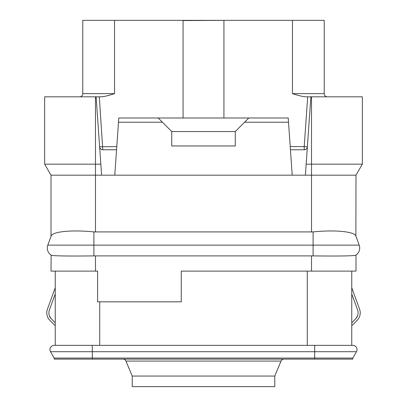 <?xml version="1.0" encoding="UTF-8"?>
<svg xmlns="http://www.w3.org/2000/svg" width="407" height="407" viewBox="0 0 407 407"><rect width="100%" height="100%" fill="white"/><g stroke="black" fill="none" stroke-linecap="round" stroke-linejoin="round"><path stroke-width="0.61" d="M158.175 117.989L162.413 122.222L118.488 122.222L118.783 117.989L288.217 117.989L292.216 175.173L51.007 175.173L51.007 236.355L47.812 245.131A8.471 8.471 0 0 0 51.119 255.113L51.007 271.118L97.604 271.118L97.604 301.826L181.263 301.826L181.263 271.118L355.993 271.118L355.993 255.036M351.755 293.92L357.595 309.936A8.471 8.471 0 0 1 355.774 318.681L352.854 321.749A19.063 19.063 0 0 1 351.755 322.812M47.41 309.213L55.245 287.739L47.41 309.213A10.592 10.592 0 0 0 49.695 320.141L52.615 323.209A21.179 21.179 0 0 0 55.245 325.549M55.245 322.812A19.063 19.063 0 0 1 54.146 321.749L51.226 318.681A8.471 8.471 0 0 1 49.405 309.936L55.245 293.92M51.114 318.564L49.481 315.954M351.755 325.549A21.179 21.179 0 0 0 354.385 323.209L357.305 320.141A10.592 10.592 0 0 0 359.59 309.213L351.755 287.739M357.519 315.954L355.774 318.681M100.707 96.795L99.99 96.81C102.788 96.963 107.641 95.904 114.545 93.63L82.779 93.63A3.175 3.175 0 0 1 79.599 96.81A3.175 3.175 0 0 0 82.779 93.63L82.779 20.35L324.221 20.35L324.221 93.63A3.175 3.175 0 0 0 327.401 96.81M183.074 117.989L183.074 20.564L224.679 20.35M183.074 20.564L182.321 20.35M292.216 175.173L305.398 175.173L310.877 96.81L307.01 96.81C304.207 96.958 299.354 95.899 292.455 93.63L324.221 93.63M223.926 117.989L223.926 20.564M299.928 95.813L300.493 95.945M306.298 96.795L307.01 96.81M103.261 96.561L103.831 96.474M109.285 95.233L109.6 95.141M99.99 96.81L44.653 96.81L44.653 164.169L95.482 164.169L95.482 96.81M307.341 147.151A3.175 3.175 0 0 0 307.382 146.8L304.212 146.581L304.212 149.756A3.175 3.175 0 0 0 304.563 149.735M304.629 149.73A3.175 3.175 0 0 0 305.708 149.384M305.952 149.237A3.175 3.175 0 0 0 306.746 148.499M306.909 148.265A3.175 3.175 0 0 0 307.26 147.482M307.265 147.466A3.175 3.175 0 0 0 307.326 147.212M290.44 149.756L304.212 149.756C306.064 149.623 307.117 148.636 307.382 146.8M51.007 255.036L51.119 255.113A8.471 8.471 0 0 1 47.812 245.131L51.119 236.04C52.396 231.563 72.019 229.645 93.895 231.909L313.105 231.909C334.981 229.645 354.604 231.563 355.881 236.04L355.993 175.173L362.347 164.169L306.171 164.169M311.518 231.99L311.518 175.173L305.398 175.173M362.347 164.169L362.347 96.81L311.518 96.81L311.518 175.173L355.993 175.173M355.881 236.04L359.188 245.131A8.471 8.471 0 0 1 355.881 255.113C354.787 256.089 335.154 256.156 313.105 255.896L93.895 255.896C71.846 256.156 52.213 256.089 51.119 255.113M355.993 236.355L359.188 245.131A8.471 8.471 0 0 1 355.881 255.113A8.471 8.471 0 0 0 359.188 245.131L313.105 245.131L313.105 255.896M351.755 271.118L351.755 345.35M55.245 271.118L55.245 345.35M314.692 359.116L54.182 359.116L54.182 358.058L50.514 351.704L54.182 358.058L314.692 358.058L314.692 351.704L356.486 351.704L352.818 358.058L314.692 358.058L314.692 359.116L352.818 359.116L352.818 358.058L356.486 351.704A4.238 4.238 0 0 0 352.818 345.35L54.182 345.35A4.238 4.238 0 0 0 50.514 351.704A4.238 4.238 0 0 1 54.182 345.35M283.979 359.116A3.175 3.175 0 0 0 281.049 361.065L125.951 361.065A3.175 3.175 0 0 0 123.021 359.116M274.771 376.058L274.771 386.65L132.229 386.65L132.229 376.058L274.771 376.058L281.049 361.065M132.229 376.058L125.951 361.065M192.908 359.116L214.092 359.116M87.012 359.116L108.191 359.116M298.809 359.116L319.988 359.116M51.007 175.173L44.653 164.169M310.877 96.81L311.518 96.81M116.784 146.581L99.618 146.8A3.175 3.175 0 0 0 99.659 147.151M99.674 147.212A3.175 3.175 0 0 0 99.735 147.466M99.74 147.482A3.175 3.175 0 0 0 100.091 148.265M100.254 148.499A3.175 3.175 0 0 0 101.048 149.237M101.292 149.384A3.175 3.175 0 0 0 102.371 149.73M102.437 149.735A3.175 3.175 0 0 0 102.788 149.756L116.56 149.756M248.825 117.989L244.587 122.222L288.512 122.222M118.488 122.222L114.784 175.173M162.413 122.222L171.729 131.542L171.729 145.96L235.271 145.96L235.261 131.568L171.739 131.568L171.729 145.96M244.587 122.222L235.271 131.542L235.271 145.96M99.308 96.81L102.788 149.756C100.936 149.623 99.883 148.636 99.618 146.8M101.602 175.173L96.123 96.81M100.829 164.169L95.482 164.169L95.482 231.99M292.455 20.35L292.455 93.63M307.692 96.81L304.212 146.581L290.216 146.581M114.545 93.63L114.545 20.35M313.105 231.909L313.105 245.131L93.895 245.131L93.895 255.896M93.895 231.909L93.895 245.131L47.812 245.131M95.482 271.118L95.482 255.886M311.518 271.118L311.518 255.886M307.28 271.118L307.28 345.35M99.72 301.826L99.72 345.35M314.692 345.35L314.692 351.704L50.514 351.704M92.308 359.116L92.308 345.35"/></g></svg>
